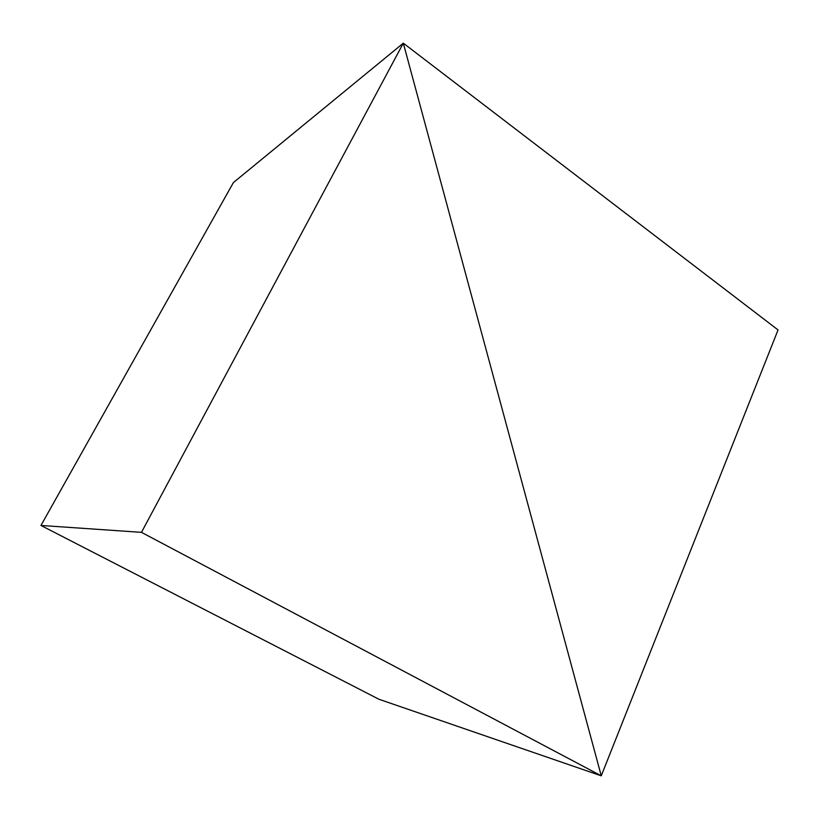 <?xml version="1.0" encoding="UTF-8"?>
<svg xmlns="http://www.w3.org/2000/svg" width="819" height="819" viewBox="0 0 819 819"><rect width="100%" height="100%" fill="white"/><g stroke="black" fill="none" stroke-linecap="round" stroke-linejoin="round"><path stroke-width="1.23" d="M378.9 699.242L601.259 775.828L403.306 43.172L233.405 182.576L403.306 43.172L141.472 532.35L40.95 525.46L233.405 182.576L40.95 525.46L141.472 532.35L601.259 775.828L378.9 699.242L40.95 525.46L378.9 699.242L601.259 775.828L403.306 43.172L141.472 532.35L601.259 775.828L378.9 699.242M233.405 182.576L403.306 43.172L601.259 775.828L778.05 329.934L403.306 43.172L233.405 182.576M403.306 43.172L601.259 775.828L778.05 329.934L403.306 43.172"/></g></svg>
